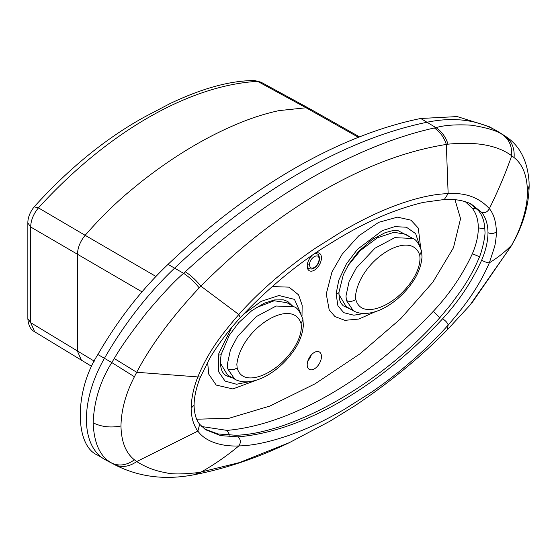 <?xml version="1.0" encoding="UTF-8"?>
<svg xmlns="http://www.w3.org/2000/svg" width="557" height="557" viewBox="0 0 557 557"><rect width="100%" height="100%" fill="white"/><g stroke="black" fill="none" stroke-linecap="round" stroke-linejoin="round"><path stroke-width="0.84" d="M97.879 455.264C74.415 445.879 74.408 391.014 97.879 354.524C117.84 320.003 141.22 289.953 168.026 264.373C208.708 225.717 250.824 193.752 294.381 168.486C337.932 143.462 380.041 126.794 420.723 118.481L457.248 116.58L489.018 126.578L495.744 130.268A246.772 142.474 120 0 0 427.407 122.171A582.504 336.31 120 0 0 301.024 172.19A582.504 336.31 120 0 0 174.64 268.105A246.772 142.474 120 0 0 104.444 358.318A87.637 50.596 120 0 0 104.027 458.996A87.637 50.596 120 0 0 104.444 459.247A246.772 142.474 -60 0 0 107.856 461.126L116.51 465.631M471.006 203.876L481.645 212.363C485.774 217.481 487.883 224.269 487.995 232.742C487.883 241.369 485.774 250.532 481.645 260.23C471.744 281.772 458.738 301.281 442.634 318.75L442.627 318.757C379.421 387.115 302.66 431.424 238.104 436.841L220.669 435.637L205.589 429.739L199.691 424.281C196.189 420.089 194.316 413.76 194.073 405.301L191.142 408.065C191.469 397.552 193.711 387.171 197.867 376.922L200.416 377.061L210.017 357.803C219.005 343.147 229.094 329.772 240.283 317.678C269.574 286.674 300.091 261.644 331.819 242.594C363.345 222.842 393.876 209.439 423.39 202.379L444.263 199.51C454.261 198.884 463.173 200.339 471.006 203.876L470.985 203.862M204.377 428.883L217.926 433.952L236.224 435.289C244.614 434.906 252.857 433.771 260.968 431.877C270.82 429.551 279.363 427.038 286.618 424.337C304.428 417.82 321.814 409.632 338.781 399.759C372.703 380.069 408.462 352.929 439.745 317.789L450.815 304.533L461.21 290.357C468.402 279.83 474.153 269.47 478.449 259.284C481.45 253.832 485.76 235.326 484.917 231.141C484.778 222.431 482.62 215.573 478.449 210.553L469.648 203.235M199.204 287.844C194.435 281.87 189.234 277.031 183.587 273.32C174.557 281.041 162.219 294.187 146.575 312.749C130.832 332.961 120.068 348.216 114.276 358.52L136.695 372.271L134.418 376.755C125.75 393.514 121.273 409.924 120.973 425.987C121.308 441.736 125.791 453.015 134.418 459.824L136.695 461.572L197.867 431.097C205.93 442.481 223.441 446.7 238.821 445.927C252.537 445.67 269.316 442.126 289.167 435.296C308.418 428.326 322.315 421.837 343.829 409.687L372.083 391.808C380.522 385.959 387.7 380.737 398.589 372.027C418.042 356.167 434.564 340.515 448.141 325.079C464.67 306.016 478.463 287.906 489.345 262.813L494.519 246.967C495.521 243.583 496.572 234.239 496.371 231.844C496.078 221.686 493.732 213.958 489.345 208.638C479.02 197.422 465.283 192.43 448.141 193.669C434.453 193.933 417.799 197.554 398.192 204.523C379.129 211.597 365.336 218.156 343.836 230.306L315.492 248.137C307.004 253.95 299.757 259.144 288.756 267.785C269.066 283.513 252.418 299.088 238.821 314.517C222.375 333.622 208.151 351.488 197.867 376.922L136.695 372.271C150.78 345.444 171.612 317.309 199.183 287.858L200.861 286.131L238.821 314.517L240.283 317.678M481.645 260.23C484.834 261.922 487.403 262.779 489.345 262.813C498.028 257.48 505.484 251.562 511.709 245.059L514.076 240.631C521.972 225.815 527.778 205.526 527.416 191.336C527.138 175.601 522.689 164.343 514.076 157.561L511.709 155.758C505.484 173.464 498.028 191.093 489.345 208.638C487.514 212.036 484.945 213.282 481.645 212.363M527.416 191.336L529.15 185.85L529.053 181.854C527.528 160.618 519.681 145.447 505.505 136.326L502.31 134.488C509.063 139.173 512.196 146.261 511.709 155.758C497.485 145.252 476.263 141.394 448.051 144.172L446.324 144.416C421.99 148.482 380.842 157.478 322.809 190.731C264.784 224.485 224.624 262.431 200.861 286.131C195.994 280.108 190.793 275.318 185.265 271.76L183.587 273.32L168.026 264.373M505.512 136.326L498.557 131.905A87.637 50.596 120 0 0 497.61 131.327L504.6 135.769C511.604 140.684 514.765 147.953 514.076 157.561M502.31 134.488C496.83 130.707 486.539 127.602 471.431 125.193C456.413 124.329 444.583 125.144 435.936 127.63C441.617 131.32 445.649 136.834 448.044 144.179M444.27 199.51L448.141 193.669L446.324 144.416C443.845 137.015 439.835 131.536 434.3 127.985C395.171 136.73 354.008 153.481 310.806 178.233C268.704 202.365 224.562 235.674 185.265 271.76M199.691 424.288L197.867 431.097C196.161 429.036 194.525 425.694 192.952 421.078C191.768 416.928 191.169 412.591 191.142 408.065M134.418 376.755L111.79 362.558C100.218 381.106 94.008 401.193 93.158 422.826C94.008 443.469 100.218 456.886 111.79 463.076C119.107 466.432 126.648 465.346 134.418 459.824M514.076 240.631L511.799 245.198L472.197 302.548M442.634 318.75C445.955 321.048 447.793 323.157 448.141 325.079L447.292 329.814L469.781 305.417L511.799 245.198M420.723 118.481L435.936 127.63L434.3 127.985M497.61 131.327A246.772 142.474 120 0 0 495.744 130.268M114.276 358.52L111.79 362.558L97.879 354.524M104.444 459.247L114.276 464.468C121.496 467.852 128.966 466.884 136.695 461.572C145.899 467.316 155.549 471.006 165.645 472.649C171.577 474.411 182.766 474.355 199.19 472.482L239.406 462.595L289.431 442.606L329.737 421.329L354.677 405.921C389.921 382.332 420.793 356.96 447.292 329.814L447.292 329.814M114.276 464.468L115.327 465.025C138.999 477.001 165.123 480.266 193.704 474.822L199.204 472.482M238.097 436.841C240.805 439.598 241.042 442.627 238.821 445.927C226.796 455.939 214.139 464.698 200.861 472.204L193.697 474.822M314.322 352.442A10.075 5.814 -60 0 1 319.356 351.947A10.075 5.814 -60 0 1 320.902 360.017A10.075 5.814 -60 0 1 314.322 368.894A10.075 5.814 -60 0 1 309.281 369.388A10.075 5.814 -60 0 1 307.743 361.319A10.075 5.814 -60 0 1 314.322 352.442M307.896 360.832A10.075 5.814 120 0 0 311.252 355.018M315.499 253.191A10.075 5.814 -60 0 1 319.356 253.261A10.075 5.814 -60 0 1 320.902 261.33A10.075 5.814 -60 0 1 314.322 270.208A10.075 5.814 -60 0 1 309.281 270.709A10.075 5.814 -60 0 1 311.843 255.705M375.404 311.662L358.882 319.057L344.887 320.338L334.987 316.606L329.201 309.88L326.249 293.985L331.965 271.962L342.235 254.117L358.631 235.917L378.725 222.306L397.517 217.146L410.969 220.168L418.307 228.119L420.667 247.928M363.951 313.494L353.841 315.213L343.78 312.686L337.897 305.723L336.101 293.783L338.823 280.087L346.391 263.927L357.483 249.313L382.22 230.647L394.795 226.636L406.401 227.214L415.654 233.641L419.588 245.519M272.15 286.563L289.034 287.147L298.587 294.855L302.152 305.229L301.998 316.265M249.55 381.636L236.544 384.26L225.063 381.079L218.379 371.366L218.831 353.5L231.538 327.76M243.179 314.517L261.275 301.309L278.98 295.516L294.458 299.374L300.933 313.897M351.432 309.643L343.147 305.737C341.413 303.474 338.907 302.27 338.99 292.105L343.3 274.803L348.919 264.046L358.492 251.541L372.132 239.573L385.145 232.666L392.086 230.8L397.607 230.417L411.303 237.63M347.707 266.044L360.323 250.559L377.409 237.79L394.001 232.262L405.58 234.323L412.751 238.466L394.795 237.651L374.945 248.227L356.334 267.973L349.107 281.417L345.994 295.976L346.419 300.508L353.312 310.729L346.141 306.587L338.962 294.5M287.69 301.434L292.376 305.849L287.711 301.441L283.235 299.826L274.497 299.938L264.178 303.252L251.757 310.681L238.716 322.663L229.393 335.154L221.22 354.259A3.356 1.316 -167.1 0 1 218.476 354.941M226.908 375.989L232.735 377.994L226.971 376.024M220.314 362.976L227.479 374.958L234.65 379.101C237.79 380.988 241.773 381.907 246.591 381.858C254.493 381.489 262.57 378.6 270.82 373.204C279.475 367.543 286.939 360.288 293.212 351.439C299.2 343.161 302.583 334.458 303.356 325.337L302.924 319.544C300.195 311.795 297.25 307.555 294.082 306.83L276.14 306.023L256.29 316.599L237.672 336.344L230.452 349.789L227.34 364.348L227.757 368.88C230.918 370.294 234.051 369.945 237.157 367.843C240.944 382.555 258.441 379.296 272.317 370.043C286.082 361.444 303.495 340.355 301.079 323.582C292.585 296.77 241.146 327.899 236.836 364.348L237.157 367.843M294.089 306.837L286.918 302.695L274.239 300.759L256.081 307.687M257.209 379.888L232.861 388.946L216.2 385.068L208.805 374.255L207.58 362.057M196.725 419.226L229.219 418.223L269.985 406.018L315.067 383.808L360.08 353.751L400.636 318.764L432.803 282.253L453.447 247.774L460.555 218.671L454.992 199.719M155.925 276.439L85.158 235.312C99.689 218.546 114.895 203.563 130.763 190.355L140.817 182.125C173.666 156.245 206.605 136.535 239.656 122.986C253.038 117.478 266.169 113.356 279.057 110.613L306.085 107.766L309.483 108.622L359.516 136.869M91.724 366.409L34.687 331.798C30.614 329.744 28.33 325.358 27.85 318.632L30.677 322.67L30.677 226.998L27.85 222.96C27.822 217.648 29.925 212.28 34.151 206.849L38.44 207.872C107.369 132.274 188.663 85.339 257.599 81.343L306.085 107.766L358.423 137.3M81.482 360.358L77.451 351.223L77.451 254.375C77.653 247.74 80.222 241.383 85.158 235.312L38.44 207.872C33.455 213.93 30.865 220.3 30.677 226.998L141.993 291.847M34.694 331.791L30.677 322.67L94.279 361.159M465.276 201.634L472.364 208.367C476.263 213.408 478.247 219.924 478.331 227.917C478.247 236.036 476.263 244.648 472.364 253.748C462.575 274.81 449.562 293.992 433.325 311.293C368.623 379.818 290.719 424.789 227.04 430.394L201.648 426.523M309.574 264.638L309.574 264.728A6.712 3.878 120 0 0 314.322 267.464A6.712 3.878 120 0 0 319.07 259.332L319.07 259.242C319.363 252.056 309.372 257.731 309.574 264.638A1.678 0.954 0.8 0 1 307.297 264.666M355.819 299.471C359.599 314.183 377.103 310.924 390.979 301.671C404.744 293.079 422.157 271.99 419.741 255.21C411.247 228.405 359.801 259.527 355.491 295.976L355.819 299.471C352.706 301.574 349.573 301.922 346.419 300.508M319.07 259.332L319.07 259.332A1.678 0.954 0.8 0 0 319.558 258.671C319.217 262.758 317.351 265.947 313.974 268.237C312.804 269.135 311.119 269.247 308.933 268.565A8.39 4.846 -60 0 1 307.227 265.362M496.371 231.844C494.038 233.682 491.246 233.982 487.995 232.742M529.15 185.85L529.15 185.85C528.851 204.287 523.872 222.598 514.215 240.791M93.158 422.826C101.402 426.899 110.676 427.957 120.973 425.987M336.101 293.783A3.356 1.838 2.7 0 0 338.99 292.105M484.855 228.725L478.331 227.917M472.364 253.748L479.486 256.7M229.895 435.316L227.04 430.394M439.793 317.734L433.325 311.293M476.695 208.569L472.364 208.367M314.587 253.818A8.39 4.846 -60 0 1 317.33 254.034L315.735 253.108M261.031 82.199L254.612 80.535L261.031 82.199L309.483 108.622M301.079 323.582L302.924 319.544M227.757 368.88L234.65 379.094M419.741 255.21L421.579 251.172C418.857 243.423 415.905 239.19 412.737 238.459M194.073 405.301C194.219 396.549 196.336 387.136 200.416 377.061M97.461 455.013L104.027 458.996M289.41 442.613C257.94 457.673 226.65 468.291 195.556 474.467M308.933 268.565L307.339 267.645M226.936 376.003C221.233 373.434 219.326 366.186 221.22 354.259M317.33 254.034C318.444 254.166 319.189 255.712 319.558 258.671M34.151 206.849C68.922 168.416 105.614 138.512 144.228 117.137L170.122 103.546C202.288 88.229 230.452 80.556 254.612 80.535M27.85 318.632L27.85 222.96M353.312 310.722C356.452 312.616 360.435 313.535 365.253 313.487C373.155 313.118 381.232 310.228 389.482 304.832C398.13 299.172 405.593 291.917 411.867 283.067C417.861 274.789 421.238 266.086 422.011 256.972L421.579 251.172"/></g></svg>
